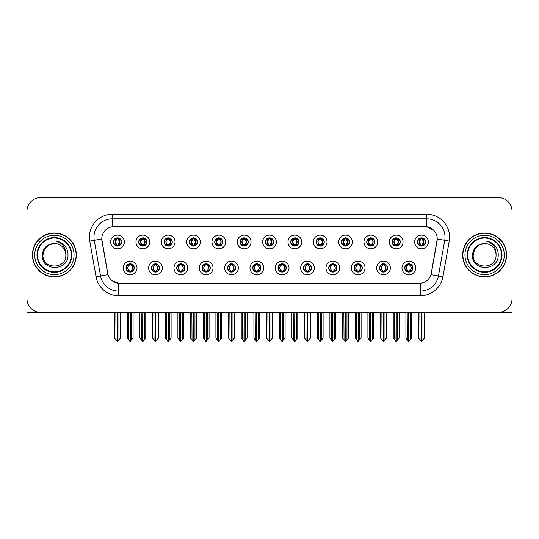 <?xml version="1.0" encoding="UTF-8"?>
<svg xmlns="http://www.w3.org/2000/svg" width="539" height="539" viewBox="0 0 539 539"><rect width="100%" height="100%" fill="white"/><g stroke="black" fill="none" stroke-linecap="round" stroke-linejoin="round"><path stroke-width="0.81" d="M252.717 267.944A4.117 4.117 0 0 0 256.833 272.06A4.117 4.117 0 0 0 260.95 267.944A4.117 4.117 0 0 0 256.833 263.827A4.117 4.117 0 0 0 252.717 267.944L252.757 267.944C253.532 270.16 254.603 271.272 255.964 271.272L256.449 271.272C253.728 269.055 253.728 266.839 256.449 264.622L255.964 264.622C254.63 264.595 253.559 265.7 252.757 267.944M249.975 267.944A6.859 6.859 0 0 0 256.833 274.802A6.859 6.859 0 0 0 263.692 267.944A6.859 6.859 0 0 0 256.833 261.085A6.859 6.859 0 0 0 249.975 267.944M278.05 267.944A4.117 4.117 0 0 0 282.166 272.06A4.117 4.117 0 0 0 286.283 267.944A4.117 4.117 0 0 0 282.166 263.827A4.117 4.117 0 0 0 278.05 267.944L278.09 267.944C278.872 270.16 279.936 271.272 281.297 271.272L281.782 271.272C279.061 269.055 279.061 266.839 281.782 264.622L281.297 264.622C279.963 264.595 278.892 265.7 278.09 267.944M275.308 267.944A6.859 6.859 0 0 0 282.166 274.802A6.859 6.859 0 0 0 289.025 267.944A6.859 6.859 0 0 0 282.166 261.085A6.859 6.859 0 0 0 275.308 267.944M303.383 267.944A4.117 4.117 0 0 0 307.499 272.06A4.117 4.117 0 0 0 311.616 267.944A4.117 4.117 0 0 0 307.499 263.827A4.117 4.117 0 0 0 303.383 267.944L303.423 267.944C304.205 270.16 305.276 271.272 306.63 271.272L307.122 271.272C304.394 269.055 304.394 266.839 307.122 264.622L306.63 264.622C305.296 264.595 304.225 265.7 303.423 267.944M300.641 267.944A6.859 6.859 0 0 0 307.499 274.802A6.859 6.859 0 0 0 314.358 267.944A6.859 6.859 0 0 0 307.499 261.085A6.859 6.859 0 0 0 300.641 267.944M164.045 241.971A4.117 4.117 0 0 0 168.161 246.087A4.117 4.117 0 0 0 172.278 241.971A4.117 4.117 0 0 0 168.161 237.854A4.117 4.117 0 0 0 164.045 241.971L164.085 241.971C164.941 244.268 166.005 245.38 167.292 245.292L167.009 245.925M161.302 241.971A6.859 6.859 0 0 0 168.161 248.829A6.859 6.859 0 0 0 175.02 241.971A6.859 6.859 0 0 0 168.161 235.112A6.859 6.859 0 0 0 161.302 241.971M240.05 241.971A4.117 4.117 0 0 0 244.167 246.087A4.117 4.117 0 0 0 248.284 241.971A4.117 4.117 0 0 0 244.167 237.854A4.117 4.117 0 0 0 240.05 241.971L240.091 241.971C240.94 244.268 242.011 245.38 243.298 245.292L243.015 245.925M237.308 241.971A6.859 6.859 0 0 0 244.167 248.829A6.859 6.859 0 0 0 251.026 241.971A6.859 6.859 0 0 0 244.167 235.112A6.859 6.859 0 0 0 237.308 241.971M126.045 267.944A4.117 4.117 0 0 0 130.162 272.06A4.117 4.117 0 0 0 134.278 267.944A4.117 4.117 0 0 0 130.162 263.827A4.117 4.117 0 0 0 126.045 267.944L126.086 267.944C126.867 270.16 127.932 271.272 129.293 271.272L129.778 271.272C127.056 269.055 127.056 266.839 129.778 264.622L129.293 264.622C127.959 264.595 126.887 265.7 126.086 267.944M123.303 267.944A6.859 6.859 0 0 0 130.162 274.802A6.859 6.859 0 0 0 137.021 267.944A6.859 6.859 0 0 0 130.162 261.085A6.859 6.859 0 0 0 123.303 267.944M214.717 241.971A4.117 4.117 0 0 0 218.834 246.087A4.117 4.117 0 0 0 222.944 241.971A4.117 4.117 0 0 0 218.834 237.854A4.117 4.117 0 0 0 214.717 241.971L214.751 241.971C215.607 244.268 216.678 245.38 217.958 245.292L217.682 245.925M211.975 241.971A6.859 6.859 0 0 0 218.834 248.829A6.859 6.859 0 0 0 225.693 241.971A6.859 6.859 0 0 0 218.834 235.112A6.859 6.859 0 0 0 211.975 241.971M138.712 241.971A4.117 4.117 0 0 0 142.828 246.087A4.117 4.117 0 0 0 146.945 241.971A4.117 4.117 0 0 0 142.828 237.854A4.117 4.117 0 0 0 138.712 241.971L138.752 241.971C139.601 244.268 140.672 245.38 141.959 245.292L141.676 245.925M135.969 241.971A6.859 6.859 0 0 0 142.828 248.829A6.859 6.859 0 0 0 149.687 241.971A6.859 6.859 0 0 0 142.828 235.112A6.859 6.859 0 0 0 135.969 241.971M379.389 267.944A4.117 4.117 0 0 0 383.505 272.06A4.117 4.117 0 0 0 387.622 267.944A4.117 4.117 0 0 0 383.505 263.827A4.117 4.117 0 0 0 379.389 267.944L379.429 267.944C380.204 270.16 381.275 271.272 382.636 271.272L383.121 271.272C380.399 269.055 380.399 266.839 383.121 264.622L382.636 264.622C381.302 264.595 380.231 265.7 379.429 267.944M376.646 267.944A6.859 6.859 0 0 0 383.505 274.802A6.859 6.859 0 0 0 390.364 267.944A6.859 6.859 0 0 0 383.505 261.085A6.859 6.859 0 0 0 376.646 267.944M341.389 241.971A4.117 4.117 0 0 0 345.506 246.087A4.117 4.117 0 0 0 349.616 241.971A4.117 4.117 0 0 0 345.506 237.854A4.117 4.117 0 0 0 341.389 241.971L341.423 241.971C342.278 244.268 343.343 245.38 344.63 245.292L344.354 245.925M338.64 241.971A6.859 6.859 0 0 0 345.506 248.829A6.859 6.859 0 0 0 352.365 241.971A6.859 6.859 0 0 0 345.506 235.112A6.859 6.859 0 0 0 338.64 241.971M176.718 267.944A4.117 4.117 0 0 0 180.828 272.06A4.117 4.117 0 0 0 184.944 267.944A4.117 4.117 0 0 0 180.828 263.827A4.117 4.117 0 0 0 176.718 267.944L176.752 267.944C177.533 270.16 178.604 271.272 179.959 271.272L180.45 271.272C177.722 269.055 177.722 266.839 180.45 264.622L179.959 264.622C178.625 264.595 177.56 265.7 176.752 267.944M173.969 267.944A6.859 6.859 0 0 0 180.828 274.802A6.859 6.859 0 0 0 187.687 267.944A6.859 6.859 0 0 0 180.828 261.085A6.859 6.859 0 0 0 173.969 267.944M392.055 241.971A4.117 4.117 0 0 0 396.172 246.087A4.117 4.117 0 0 0 400.288 241.971A4.117 4.117 0 0 0 396.172 237.854A4.117 4.117 0 0 0 392.055 241.971L392.096 241.971C392.944 244.268 394.016 245.38 395.303 245.292L395.02 245.925M389.313 241.971A6.859 6.859 0 0 0 396.172 248.829A6.859 6.859 0 0 0 403.031 241.971A6.859 6.859 0 0 0 396.172 235.112A6.859 6.859 0 0 0 389.313 241.971M189.384 241.971A4.117 4.117 0 0 0 193.494 246.087A4.117 4.117 0 0 0 197.611 241.971A4.117 4.117 0 0 0 193.494 237.854A4.117 4.117 0 0 0 189.384 241.971L189.418 241.971C190.274 244.268 191.338 245.38 192.625 245.292L192.349 245.925M186.635 241.971A6.859 6.859 0 0 0 193.494 248.829A6.859 6.859 0 0 0 200.36 241.971A6.859 6.859 0 0 0 193.494 235.112A6.859 6.859 0 0 0 186.635 241.971M316.056 241.971A4.117 4.117 0 0 0 320.166 246.087A4.117 4.117 0 0 0 324.283 241.971A4.117 4.117 0 0 0 320.166 237.854A4.117 4.117 0 0 0 316.056 241.971L316.09 241.971C316.945 244.268 318.01 245.38 319.297 245.292L319.021 245.925M313.307 241.971A6.859 6.859 0 0 0 320.166 248.829A6.859 6.859 0 0 0 327.025 241.971A6.859 6.859 0 0 0 320.166 235.112A6.859 6.859 0 0 0 313.307 241.971M151.378 267.944A4.117 4.117 0 0 0 155.495 272.06A4.117 4.117 0 0 0 159.611 267.944A4.117 4.117 0 0 0 155.495 263.827A4.117 4.117 0 0 0 151.378 267.944L151.419 267.944C152.2 270.16 153.265 271.272 154.626 271.272L155.111 271.272C152.389 269.055 152.389 266.839 155.111 264.622L154.626 264.622C153.292 264.595 152.22 265.7 151.419 267.944M148.636 267.944A6.859 6.859 0 0 0 155.495 274.802A6.859 6.859 0 0 0 162.354 267.944A6.859 6.859 0 0 0 155.495 261.085A6.859 6.859 0 0 0 148.636 267.944M265.383 241.971A4.117 4.117 0 0 0 269.5 246.087A4.117 4.117 0 0 0 273.617 241.971A4.117 4.117 0 0 0 269.5 237.854A4.117 4.117 0 0 0 265.383 241.971L265.424 241.971C266.273 244.268 267.344 245.38 268.631 245.292L268.348 245.925M262.641 241.971A6.859 6.859 0 0 0 269.5 248.829A6.859 6.859 0 0 0 276.359 241.971A6.859 6.859 0 0 0 269.5 235.112A6.859 6.859 0 0 0 262.641 241.971M227.384 267.944A4.117 4.117 0 0 0 231.5 272.06A4.117 4.117 0 0 0 235.617 267.944A4.117 4.117 0 0 0 231.5 263.827A4.117 4.117 0 0 0 227.384 267.944L227.418 267.944C228.199 270.16 229.27 271.272 230.631 271.272L231.116 271.272C228.395 269.055 228.395 266.839 231.116 264.622L230.631 264.622C229.297 264.595 228.226 265.7 227.418 267.944M224.642 267.944A6.859 6.859 0 0 0 231.5 274.802A6.859 6.859 0 0 0 238.359 267.944A6.859 6.859 0 0 0 231.5 261.085A6.859 6.859 0 0 0 224.642 267.944M290.716 241.971A4.117 4.117 0 0 0 294.833 246.087A4.117 4.117 0 0 0 298.95 241.971A4.117 4.117 0 0 0 294.833 237.854A4.117 4.117 0 0 0 290.716 241.971L290.757 241.971C291.606 244.268 292.677 245.38 293.964 245.292L293.681 245.925M287.974 241.971A6.859 6.859 0 0 0 294.833 248.829A6.859 6.859 0 0 0 301.692 241.971A6.859 6.859 0 0 0 294.833 235.112A6.859 6.859 0 0 0 287.974 241.971M366.722 241.971A4.117 4.117 0 0 0 370.839 246.087A4.117 4.117 0 0 0 374.955 241.971A4.117 4.117 0 0 0 370.839 237.854A4.117 4.117 0 0 0 366.722 241.971L366.763 241.971C367.611 244.268 368.683 245.38 369.963 245.292L369.687 245.925M363.98 241.971A6.859 6.859 0 0 0 370.839 248.829A6.859 6.859 0 0 0 377.698 241.971A6.859 6.859 0 0 0 370.839 235.112A6.859 6.859 0 0 0 363.98 241.971M202.051 267.944A4.117 4.117 0 0 0 206.167 272.06A4.117 4.117 0 0 0 210.277 267.944A4.117 4.117 0 0 0 206.167 263.827A4.117 4.117 0 0 0 202.051 267.944L202.085 267.944C202.866 270.16 203.937 271.272 205.292 271.272L205.783 271.272C203.062 269.055 203.062 266.839 205.783 264.622L205.292 264.622C203.958 264.595 202.893 265.7 202.085 267.944M199.302 267.944A6.859 6.859 0 0 0 206.167 274.802A6.859 6.859 0 0 0 213.026 267.944A6.859 6.859 0 0 0 206.167 261.085A6.859 6.859 0 0 0 199.302 267.944M417.388 241.971A4.117 4.117 0 0 0 421.505 246.087A4.117 4.117 0 0 0 425.621 241.971A4.117 4.117 0 0 0 421.505 237.854A4.117 4.117 0 0 0 417.388 241.971L417.429 241.971C418.277 244.268 419.349 245.38 420.636 245.292L420.353 245.925M414.646 241.971A6.859 6.859 0 0 0 421.505 248.829A6.859 6.859 0 0 0 428.364 241.971A6.859 6.859 0 0 0 421.505 235.112A6.859 6.859 0 0 0 414.646 241.971M328.723 267.944A4.117 4.117 0 0 0 332.832 272.06A4.117 4.117 0 0 0 336.949 267.944A4.117 4.117 0 0 0 332.832 263.827A4.117 4.117 0 0 0 328.723 267.944L328.756 267.944C329.538 270.16 330.609 271.272 331.963 271.272L332.455 271.272C329.733 269.055 329.733 266.839 332.455 264.622L331.963 264.622C330.629 264.595 329.565 265.7 328.756 267.944M325.974 267.944A6.859 6.859 0 0 0 332.832 274.802A6.859 6.859 0 0 0 339.698 267.944A6.859 6.859 0 0 0 332.832 261.085A6.859 6.859 0 0 0 325.974 267.944M354.056 267.944A4.117 4.117 0 0 0 358.172 272.06A4.117 4.117 0 0 0 362.282 267.944A4.117 4.117 0 0 0 358.172 263.827A4.117 4.117 0 0 0 354.056 267.944L354.089 267.944C354.871 270.16 355.942 271.272 357.303 271.272L357.788 271.272C355.066 269.055 355.066 266.839 357.788 264.622L357.303 264.622C355.969 264.595 354.898 265.7 354.089 267.944M351.313 267.944A6.859 6.859 0 0 0 358.172 274.802A6.859 6.859 0 0 0 365.031 267.944A6.859 6.859 0 0 0 358.172 261.085A6.859 6.859 0 0 0 351.313 267.944M113.379 241.971A4.117 4.117 0 0 0 117.495 246.087A4.117 4.117 0 0 0 121.612 241.971A4.117 4.117 0 0 0 117.495 237.854A4.117 4.117 0 0 0 113.379 241.971L113.419 241.971C114.268 244.268 115.339 245.38 116.626 245.292L116.343 245.925M110.636 241.971A6.859 6.859 0 0 0 117.495 248.829A6.859 6.859 0 0 0 124.354 241.971A6.859 6.859 0 0 0 117.495 235.112A6.859 6.859 0 0 0 110.636 241.971M404.722 267.944A4.117 4.117 0 0 0 408.838 272.06A4.117 4.117 0 0 0 412.955 267.944A4.117 4.117 0 0 0 408.838 263.827A4.117 4.117 0 0 0 404.722 267.944L404.762 267.944C405.544 270.16 406.608 271.272 407.969 271.272L408.454 271.272C405.732 269.055 405.732 266.839 408.454 264.622L407.969 264.622C406.635 264.595 405.564 265.7 404.762 267.944M401.979 267.944A6.859 6.859 0 0 0 408.838 274.802A6.859 6.859 0 0 0 415.697 267.944A6.859 6.859 0 0 0 408.838 261.085A6.859 6.859 0 0 0 401.979 267.944M101.763 238.952A12.35 12.35 0 0 0 101.952 241.095L107.598 273.105A12.35 12.35 0 0 0 119.752 283.312L419.248 283.312A12.35 12.35 0 0 0 431.402 273.105L437.048 241.095A12.35 12.35 0 0 0 424.887 226.602L114.113 226.602A12.35 12.35 0 0 0 101.763 238.952L101.898 237.126M499.249 312.317L512.05 312.351L512.05 211.288A13.718 13.718 0 0 0 498.332 197.57L40.668 197.57A13.718 13.718 0 0 0 26.95 211.288L26.95 312.351L69.019 312.351M469.981 312.351L499.249 312.351M32.434 254.96A21.951 21.951 0 0 0 54.385 276.911A21.951 21.951 0 0 0 76.336 254.96A21.951 21.951 0 0 0 54.385 233.01A21.951 21.951 0 0 0 32.434 254.96M462.664 254.96A21.951 21.951 0 0 0 484.615 276.911A21.951 21.951 0 0 0 506.566 254.96A21.951 21.951 0 0 0 484.615 233.01A21.951 21.951 0 0 0 462.664 254.96M112.28 214.259L426.72 214.259A22.867 22.867 0 0 1 449.236 241.095L442.943 276.763A22.867 22.867 0 0 1 420.427 295.655L118.573 295.655A22.867 22.867 0 0 1 96.057 276.763L89.764 241.095A22.867 22.867 0 0 1 112.28 214.259L112.28 218.834L426.72 218.834A18.292 18.292 0 0 1 444.736 240.3L438.443 275.968A18.292 18.292 0 0 1 420.427 291.087L118.573 291.087A18.292 18.292 0 0 1 100.557 275.968L94.264 240.3A18.292 18.292 0 0 1 112.28 218.834L112.28 226.744L424.887 226.602L426.72 226.744L433.619 230.22M419.248 283.312L119.752 283.312M118.573 295.655L118.573 283.251L111.977 280.556M444.736 240.3L437.237 238.979L431.025 274.661L438.443 275.968L444.736 240.3L449.236 241.095M96.057 276.763L107.975 274.661L101.763 238.979L94.264 240.3A18.292 18.292 0 0 1 93.988 237.126M431.402 273.105L431.328 273.495M107.672 273.495L107.598 273.105M498.332 197.57L40.668 197.57M26.95 211.288L26.95 298.633A13.718 13.718 0 0 0 40.668 312.351L498.332 312.351A13.718 13.718 0 0 0 512.05 298.633L512.05 211.288M409.546 272L409.222 271.272L409.707 271.272C411.041 271.299 412.113 270.187 412.914 267.937C412.133 265.727 411.062 264.622 409.707 264.622L409.99 263.995M409.546 263.888L409.222 264.622L409.707 264.622M408.589 271.272L408.245 272.02L408.596 271.272C405.699 269.055 405.699 266.839 408.596 264.622L408.245 263.874L408.596 264.622C405.8 266.839 405.8 269.055 408.589 271.272M408.454 264.622L408.131 263.888M409.222 264.622L409.431 263.874L409.081 264.622C411.978 266.839 411.978 269.055 409.081 271.272L409.424 272.02L409.088 271.272C411.877 269.055 411.877 266.839 409.088 264.622L409.222 264.622C411.944 266.839 411.944 269.055 409.222 271.272L409.222 271.272M407.208 312.351L407.376 339.914L408.65 341.43L411.762 338.169L411.762 312.58L410.3 312.58L410.3 339.914M408.933 312.351L408.933 341.43M408.744 341.43L408.744 312.351M405.914 312.351L405.914 338.169L407.376 339.914M407.376 312.58L405.914 312.58M419.874 312.351L420.043 339.914L421.316 341.43L421.417 312.351M421.599 312.351L421.599 341.43L424.429 338.169L424.429 312.58L423.135 312.351M418.581 312.351L418.581 338.169L420.043 339.914M420.043 312.58L418.581 312.58M422.967 339.914L422.967 312.58M420.797 246.027L421.121 245.292L420.636 245.292M420.797 237.915L421.121 238.649L420.636 238.649C419.308 238.622 418.237 239.734 417.429 241.971M425.621 241.971L425.581 241.971C424.793 239.761 423.721 238.649 422.374 238.649L421.889 238.649L423.964 241.971L421.889 245.292L422.657 245.925M425.581 241.971C424.759 244.228 423.688 245.339 422.374 245.292M421.121 245.292L419.126 241.971L421.255 238.649C418.702 238.737 418.621 244.868 421.262 245.292L419.046 241.971L421.121 238.649M421.754 238.649L422.098 237.894L421.747 238.649C424.308 238.737 424.388 244.868 421.747 245.292L422.091 246.047L421.754 245.292L423.883 241.971L421.754 238.649M384.213 272L383.889 271.272L384.374 271.272C385.708 271.299 386.78 270.187 387.581 267.937C386.8 265.727 385.729 264.622 384.374 264.622L384.651 263.995M384.213 263.888L383.889 264.622L384.374 264.622M383.256 271.272L382.912 272.02L383.263 271.272C380.366 269.055 380.366 266.839 383.263 264.622L382.912 263.874L383.263 264.622C380.46 266.839 380.46 269.055 383.256 271.272M383.121 264.622L382.798 263.888M383.889 264.622L384.091 263.874L383.748 264.622C386.645 266.839 386.645 269.055 383.748 271.272L384.091 272.02L383.755 271.272C386.544 269.055 386.544 266.839 383.755 264.622L383.889 264.622C386.611 266.839 386.611 269.055 383.889 271.272L383.889 271.272M381.875 312.351L382.043 339.914L383.317 341.43L386.429 338.169L386.429 312.58L384.967 312.58L384.967 339.914M383.593 312.351L383.593 341.43M383.411 341.43L383.411 312.351M380.574 312.351L380.574 338.169L382.043 339.914M382.043 312.58L380.574 312.58M358.88 272L358.55 271.272L359.041 271.272C360.375 271.299 361.447 270.187 362.248 267.937C361.46 265.727 360.396 264.622 359.041 264.622L359.318 263.995M358.88 263.888L358.55 264.622L359.041 264.622M357.923 271.272L357.579 272.02L357.923 271.272C355.033 269.055 355.033 266.839 357.923 264.622L357.579 263.874L357.923 264.622C355.127 266.839 355.127 269.055 357.923 271.272M357.788 264.622L357.465 263.888M358.55 264.622L358.758 263.874L358.55 264.622C361.278 266.839 361.278 269.055 358.55 271.272L358.758 272.02L358.415 271.272C361.211 269.055 361.211 266.839 358.415 264.622C361.305 266.839 361.305 269.055 358.415 271.272L358.55 271.272M356.535 312.351L356.703 339.914L357.984 341.43L361.096 338.169L361.096 312.58L359.634 312.58L359.634 339.914M358.26 312.351L358.26 341.43M358.078 341.43L358.078 312.351M355.241 312.351L355.241 338.169L356.703 339.914M356.703 312.58L355.241 312.58M333.547 272L333.217 271.272L333.708 271.272C335.042 271.299 336.107 270.187 336.915 267.937C336.127 265.727 335.063 264.622 333.708 264.622L333.985 263.995M333.547 263.888L333.217 264.622L333.708 264.622M332.59 271.272L332.246 272.02L332.59 271.272C329.7 269.055 329.7 266.839 332.59 264.622L332.246 263.874L332.59 264.622C329.794 266.839 329.794 269.055 332.59 271.272M332.455 264.622L332.125 263.888M333.217 264.622L333.425 263.874L333.217 264.622C335.938 266.839 335.938 269.055 333.217 271.272L333.425 272.02L333.082 271.272C335.878 269.055 335.878 266.839 333.082 264.622C335.972 266.839 335.972 269.055 333.082 271.272L333.217 271.272M331.202 312.351L331.37 339.914L332.651 341.43L335.763 338.169L335.763 312.58L334.301 312.58L334.301 339.914M332.927 312.351L332.927 341.43M332.745 341.43L332.745 312.351M329.908 312.351L329.908 338.169L331.37 339.914M331.37 312.58L329.908 312.58M394.541 312.351L394.71 339.914L395.983 341.43L396.077 312.351M396.259 312.351L396.259 341.43L399.096 338.169L399.096 312.58L397.802 312.351M393.248 312.351L393.248 338.169L394.71 339.914M394.71 312.58L393.248 312.58M397.634 339.914L397.634 312.58M395.464 246.027L395.788 245.292L395.303 245.292M395.464 237.915L395.788 238.649L395.303 238.649C393.975 238.622 392.904 239.734 392.096 241.971M400.288 241.971L400.248 241.971C399.453 239.761 398.388 238.649 397.041 238.649L396.556 238.649L398.631 241.971L396.556 245.292L397.324 245.925M400.248 241.971C399.426 244.228 398.355 245.339 397.041 245.292M395.788 245.292L393.793 241.971L395.922 238.649C393.369 238.737 393.288 244.868 395.929 245.292L393.713 241.971L395.788 238.649M396.421 238.649L396.765 237.894L396.414 238.649C398.975 238.737 399.055 244.868 396.414 245.292L396.758 246.047L396.421 245.292L398.55 241.971L396.421 238.649M369.202 312.351L369.377 339.914L370.65 341.43L370.744 312.351M370.926 312.351L370.926 341.43L373.763 338.169L373.763 312.58L372.469 312.351M367.908 312.351L367.908 338.169L369.377 339.914M369.377 312.58L367.908 312.58M372.301 339.914L372.301 312.58M370.125 246.027L370.455 245.292L369.963 245.292M370.125 237.915L370.455 238.649L369.963 238.649C368.642 238.622 367.571 239.734 366.763 241.971M374.955 241.971L374.915 241.971C374.12 239.761 373.055 238.649 371.708 238.649L371.223 238.649L373.298 241.971L371.223 245.292L371.991 245.925M374.915 241.971C374.093 244.228 373.022 245.339 371.708 245.292M370.455 245.292L368.46 241.971L370.589 238.649C368.036 238.737 367.955 244.868 370.589 245.292L368.38 241.971L370.455 238.649M371.088 238.649L371.425 237.894L371.081 238.649C373.635 238.737 373.716 244.868 371.081 245.292L371.425 246.047L371.088 245.292L373.217 241.971L371.088 238.649M343.869 312.351L344.037 339.914L345.317 341.43L345.411 312.351M345.593 312.351L345.593 341.43L348.43 338.169L348.43 312.58L347.136 312.351M342.575 312.351L342.575 338.169L344.037 339.914M344.037 312.58L342.575 312.58M346.968 339.914L346.968 312.58M344.792 246.027L345.122 245.292L344.63 245.292M344.792 237.915L345.122 238.649L344.63 238.649C343.309 238.622 342.238 239.734 341.423 241.971M349.616 241.971L349.582 241.971C348.787 239.761 347.716 238.649 346.375 238.649L345.89 238.649L347.965 241.971L345.89 245.292L346.651 245.925M349.582 241.971C348.753 244.228 347.689 245.339 346.375 245.292M345.122 245.292L343.127 241.971L345.256 238.649C342.703 238.737 342.622 244.868 345.256 245.292L343.047 241.971L345.122 238.649M345.748 238.649L345.748 238.649C348.302 238.737 348.383 244.868 345.748 245.292L346.092 246.047L345.748 245.292L347.877 241.971L345.748 238.649L346.092 237.894L345.748 238.649M318.536 312.351L318.704 339.914L319.984 341.43L320.078 312.351M320.26 312.351L320.26 341.43L323.097 338.169L323.097 312.58L321.803 312.351M317.242 312.351L317.242 338.169L318.704 339.914M318.704 312.58L317.242 312.58M321.635 339.914L321.635 312.58M319.459 246.027L319.782 245.292L319.297 245.292M319.459 237.915L319.782 238.649L319.297 238.649C317.97 238.622 316.905 239.734 316.09 241.971M324.283 241.971L324.249 241.971C323.454 239.761 322.383 238.649 321.042 238.649L320.55 238.649L322.625 241.971L320.55 245.292L321.318 245.925M324.249 241.971C323.42 244.228 322.356 245.339 321.042 245.292M319.782 245.292L317.788 241.971L319.917 238.649C317.37 238.737 317.289 244.868 319.923 245.292L317.707 241.971L319.782 238.649M320.415 238.649L320.415 238.649C322.969 238.737 323.05 244.868 320.415 245.292L320.759 246.047L320.415 245.292L322.544 241.971L320.415 238.649L320.759 237.894L320.415 238.649M71.31 254.96A16.918 16.918 0 0 1 54.385 271.878A16.918 16.918 0 0 1 37.467 254.96A16.918 16.918 0 0 1 54.385 238.036A16.918 16.918 0 0 1 71.31 254.96M42.231 254.96C41.159 271.737 68.554 271.434 67.995 254.96C68.062 251.902 67.227 249.106 65.489 246.579C63.103 243.52 59.991 241.715 56.157 241.162C62.915 243.325 66.135 247.927 65.819 254.96C66.519 269.709 42.258 269.709 42.958 254.96L44.488 249.24L48.672 245.056L54.385 243.527C47.203 243.999 43.147 247.805 42.231 254.96M32.663 254.96A21.722 21.722 0 0 1 54.385 233.239A21.722 21.722 0 0 1 76.107 254.96A21.722 21.722 0 0 1 54.385 276.682A21.722 21.722 0 0 1 32.663 254.96M65.819 254.96C66.519 269.709 42.258 269.709 42.958 254.96L44.488 249.24L48.672 245.056L54.385 243.527L48.672 245.056L44.488 249.24L42.958 254.96L44.488 249.24L48.672 245.056L54.385 243.527A11.434 11.434 0 0 1 65.819 254.96C66.519 269.709 42.258 269.709 42.958 254.96L44.488 249.24L48.672 245.056M501.533 254.96A16.918 16.918 0 0 1 484.615 271.878A16.918 16.918 0 0 1 467.69 254.96A16.918 16.918 0 0 1 484.615 238.036A16.918 16.918 0 0 1 501.533 254.96M472.454 254.96C471.382 271.737 498.777 271.434 498.218 254.96C498.292 251.902 497.457 249.106 495.712 246.579C493.326 243.52 490.214 241.715 486.387 241.162C493.138 243.325 496.358 247.927 496.042 254.96C496.742 269.709 472.481 269.709 473.181 254.96L474.711 249.24L478.895 245.056L484.615 243.527C477.426 243.999 473.37 247.805 472.454 254.96M462.893 254.96A21.722 21.722 0 0 1 484.615 233.239A21.722 21.722 0 0 1 506.337 254.96A21.722 21.722 0 0 1 484.615 276.682A21.722 21.722 0 0 1 462.893 254.96M496.042 254.96C496.742 269.709 472.481 269.709 473.181 254.96L474.711 249.24L478.895 245.056L484.615 243.527L478.895 245.056L474.711 249.24L473.181 254.96L474.711 249.24L478.895 245.056L484.615 243.527A11.434 11.434 0 0 1 496.042 254.96C496.742 269.709 472.481 269.709 473.181 254.96M308.207 272L307.884 271.272L308.369 271.272C309.703 271.299 310.774 270.187 311.582 267.937C310.794 265.727 309.723 264.622 308.369 264.622L308.652 263.995M308.207 263.888L307.884 264.622L308.369 264.622M307.257 271.272L306.913 272.02L307.257 271.272C304.367 269.055 304.367 266.839 307.257 264.622L306.913 263.874L307.257 264.622C304.461 266.839 304.461 269.055 307.257 271.272M307.122 264.622L306.792 263.888M307.884 264.622C310.605 266.839 310.605 269.055 307.884 271.272L307.749 271.272C310.545 269.055 310.545 266.839 307.749 264.622L308.092 263.874M307.884 271.272L308.092 272.02M305.869 312.351L306.037 339.914L307.311 341.43L310.43 338.169L310.43 312.58L308.962 312.58L308.962 339.914M307.594 312.351L307.594 341.43M307.412 341.43L307.412 312.351M304.575 312.351L304.575 338.169L306.037 339.914M306.037 312.58L304.575 312.58M282.874 272L282.551 271.272L283.036 271.272C284.37 271.299 285.441 270.187 286.243 267.937C285.461 265.727 284.39 264.622 283.036 264.622L283.319 263.995M282.874 263.888L282.551 264.622L283.036 264.622M281.917 271.272L281.58 272.02L281.924 271.272C279.027 269.055 279.027 266.839 281.924 264.622L281.58 263.874L281.924 264.622C279.128 266.839 279.128 269.055 281.917 271.272M281.782 264.622L281.459 263.888M282.551 264.622C285.272 266.839 285.272 269.055 282.551 271.272L282.416 271.272C285.205 269.055 285.205 266.839 282.416 264.622L282.759 263.874M282.551 271.272L282.759 272.02M280.536 312.351L280.704 339.914L281.978 341.43L285.091 338.169L285.091 312.58L283.629 312.58L283.629 339.914M282.261 312.351L282.261 341.43M282.079 341.43L282.079 312.351M279.242 312.351L279.242 338.169L280.704 339.914M280.704 312.58L279.242 312.58M257.541 272L257.218 271.272L257.703 271.272C259.037 271.299 260.108 270.187 260.91 267.937C260.128 265.727 259.057 264.622 257.703 264.622L257.986 263.995M257.541 263.888L257.218 264.622L257.703 264.622M256.126 263.888L256.584 264.622C253.795 266.839 253.795 269.055 256.584 271.272L256.241 272.02M256.449 264.622L256.241 263.874M257.218 264.622L257.42 263.874L257.218 264.622C259.939 266.839 259.939 269.055 257.218 271.272L257.42 272.02L257.076 271.272C259.872 269.055 259.872 266.839 257.083 264.622C259.973 266.839 259.973 269.055 257.076 271.272L257.218 271.272M255.203 312.351L255.371 339.914L256.645 341.43L259.758 338.169L259.758 312.58L258.296 312.58L258.296 339.914M256.921 312.351L256.921 341.43M256.739 341.43L256.739 312.351M253.909 312.351L253.909 338.169L255.371 339.914M255.371 312.58L253.909 312.58M293.203 312.351L293.371 339.914L294.644 341.43L294.745 312.351M294.927 312.351L294.927 341.43L297.764 338.169L297.764 312.58L296.463 312.351M291.909 312.351L291.909 338.169L293.371 339.914M293.371 312.58L291.909 312.58M296.295 339.914L296.295 312.58M294.126 246.027L294.449 245.292L293.964 245.292M294.126 237.915L294.449 238.649L293.964 238.649C292.637 238.622 291.572 239.734 290.757 241.971M298.95 241.971L298.909 241.971C298.121 239.761 297.05 238.649 295.702 238.649L295.217 238.649L297.292 241.971L295.217 245.292L295.985 245.925M298.909 241.971C298.087 244.228 297.016 245.339 295.702 245.292M294.449 245.292L292.455 241.971L294.584 238.649C292.037 238.737 291.949 244.868 294.59 245.292L292.374 241.971L294.449 238.649M295.426 237.894L295.082 238.649C297.636 238.737 297.717 244.868 295.082 245.292L295.419 246.047M267.87 312.351L268.038 339.914L269.311 341.43L269.406 312.351M269.594 312.351L269.594 341.43L272.424 338.169L272.424 312.58L271.13 312.351M266.576 312.351L266.576 338.169L268.038 339.914M268.038 312.58L266.576 312.58M270.962 339.914L270.962 312.58M268.793 246.027L269.116 245.292L268.631 245.292M268.793 237.915L269.116 238.649L268.631 238.649C267.304 238.622 266.232 239.734 265.424 241.971M273.617 241.971L273.576 241.971C272.788 239.761 271.717 238.649 270.369 238.649L269.884 238.649L271.959 241.971L269.884 245.292L270.652 245.925M273.576 241.971C272.754 244.228 271.683 245.339 270.369 245.292M269.116 245.292L267.122 241.971L269.251 238.649C266.697 238.737 266.616 244.868 269.257 245.292L267.041 241.971L269.116 238.649M270.093 237.894L269.749 238.649C272.303 238.737 272.384 244.868 269.743 245.292L270.086 246.047M242.537 312.351L242.705 339.914L243.978 341.43L244.073 312.351M244.255 312.351L244.255 341.43L247.091 338.169L247.091 312.58L245.797 312.351M241.236 312.351L241.236 338.169L242.705 339.914M242.705 312.58L241.236 312.58M245.629 339.914L245.629 312.58M243.46 246.027L243.783 245.292L243.298 245.292M243.46 237.915L243.783 238.649L243.298 238.649C241.971 238.622 240.899 239.734 240.091 241.971M248.284 241.971L248.243 241.971C247.448 239.761 246.384 238.649 245.036 238.649L244.551 238.649L246.626 241.971L244.551 245.292L245.319 245.925M248.243 241.971C247.421 244.228 246.35 245.339 245.036 245.292M243.783 245.292L241.789 241.971L243.918 238.649C241.364 238.737 241.283 244.868 243.918 245.292L241.708 241.971L243.783 238.649M244.76 237.894L244.416 238.649C246.963 238.737 247.051 244.868 244.41 245.292L244.753 246.047M232.208 272L231.878 271.272L232.37 271.272C233.704 271.299 234.775 270.187 235.577 267.937C234.795 265.727 233.724 264.622 232.37 264.622L232.646 263.995M232.208 263.888L231.878 264.622L232.37 264.622M230.793 263.888L231.251 264.622C228.455 266.839 228.455 269.055 231.251 271.272L230.908 272.02M231.116 264.622L230.908 263.874M231.878 264.622L232.087 263.874L231.878 264.622C234.606 266.839 234.606 269.055 231.878 271.272L232.087 272.02L231.743 271.272C234.539 269.055 234.539 266.839 231.743 264.622C234.633 266.839 234.633 269.055 231.743 271.272L231.878 271.272M229.863 312.351L230.038 339.914L231.312 341.43L234.425 338.169L234.425 312.58L232.963 312.58L232.963 339.914M231.588 312.351L231.588 341.43M231.406 341.43L231.406 312.351M228.57 312.351L228.57 338.169L230.038 339.914M230.038 312.58L228.57 312.58M206.875 272L206.545 271.272L207.037 271.272C208.371 271.299 209.435 270.187 210.244 267.937C209.455 265.727 208.391 264.622 207.037 264.622L207.313 263.995M206.875 263.888L206.545 264.622L207.037 264.622M205.918 271.272L205.575 272.02L205.918 271.272C203.028 269.055 203.028 266.839 205.918 264.622L205.575 263.874L205.918 264.622C203.122 266.839 203.122 269.055 205.918 271.272M205.783 264.622L205.453 263.888M206.545 264.622L206.754 263.874L206.545 264.622C209.267 266.839 209.267 269.055 206.545 271.272L206.754 272.02L206.41 271.272C209.206 269.055 209.206 266.839 206.41 264.622C209.3 266.839 209.3 269.055 206.41 271.272L206.545 271.272M204.53 312.351L204.699 339.914L205.979 341.43L209.092 338.169L209.092 312.58L207.63 312.58L207.63 339.914M206.255 312.351L206.255 341.43M206.073 341.43L206.073 312.351M203.237 312.351L203.237 338.169L204.699 339.914M204.699 312.58L203.237 312.58M181.535 272L181.212 271.272L181.697 271.272C183.038 271.299 184.102 270.187 184.911 267.937C184.122 265.727 183.051 264.622 181.697 264.622L181.98 263.995M181.535 263.888L181.212 264.622L181.697 264.622M180.585 271.272L180.242 272.02L180.585 271.272C177.695 269.055 177.695 266.839 180.585 264.622L180.242 263.874L180.585 264.622C177.789 266.839 177.789 269.055 180.585 271.272M180.45 264.622L180.12 263.888M181.212 264.622L181.421 263.874L181.212 264.622C183.934 266.839 183.934 269.055 181.212 271.272L181.421 272.02L181.077 271.272C183.873 269.055 183.873 266.839 181.077 264.622C183.967 266.839 183.967 269.055 181.077 271.272L181.212 271.272M179.197 312.351L179.366 339.914L180.646 341.43L183.759 338.169L183.759 312.58L182.297 312.58L182.297 339.914M180.922 312.351L180.922 341.43M180.74 341.43L180.74 312.351M177.904 312.351L177.904 338.169L179.366 339.914M179.366 312.58L177.904 312.58M156.202 272L155.879 271.272L156.364 271.272C157.698 271.299 158.769 270.187 159.571 267.937C158.789 265.727 157.718 264.622 156.364 264.622L156.647 263.995M156.202 263.888L155.879 264.622L156.364 264.622M155.245 271.272L154.909 272.02L155.252 271.272C152.355 269.055 152.355 266.839 155.252 264.622L154.909 263.874L155.245 264.622C152.456 266.839 152.456 269.055 155.245 271.272M155.111 264.622L154.787 263.888M155.879 264.622L156.088 263.874L155.879 264.622C158.601 266.839 158.601 269.055 155.879 271.272L156.088 272.02L155.737 271.272C158.54 269.055 158.54 266.839 155.744 264.622C158.634 266.839 158.634 269.055 155.737 271.272L155.879 271.272M153.864 312.351L154.033 339.914L155.306 341.43L158.426 338.169L158.426 312.58L156.957 312.58L156.957 339.914M155.589 312.351L155.589 341.43M155.407 341.43L155.407 312.351M152.571 312.351L152.571 338.169L154.033 339.914M154.033 312.58L152.571 312.58M130.869 272L130.546 271.272L131.031 271.272C132.365 271.299 133.436 270.187 134.238 267.937C133.456 265.727 132.385 264.622 131.031 264.622L131.314 263.995M130.869 263.888L130.546 264.622L131.031 264.622M129.912 271.272L129.569 272.02L129.919 271.272C127.022 269.055 127.022 266.839 129.919 264.622L129.576 263.874L129.912 264.622C127.123 266.839 127.123 269.055 129.912 271.272M129.778 264.622L129.454 263.888M130.546 264.622L130.755 263.874L130.546 264.622C133.268 266.839 133.268 269.055 130.546 271.272L130.755 272.02L130.404 271.272C133.2 269.055 133.2 266.839 130.411 264.622C133.301 266.839 133.301 269.055 130.404 271.272L130.546 271.272M128.531 312.351L128.7 339.914L129.973 341.43L133.086 338.169L133.086 312.58L131.624 312.58L131.624 339.914M130.256 312.351L130.256 341.43M130.067 341.43L130.067 312.351M127.238 312.351L127.238 338.169L128.7 339.914M128.7 312.58L127.238 312.58M217.197 312.351L217.365 339.914L218.645 341.43L218.74 312.351M218.922 312.351L218.922 341.43L221.758 338.169L221.758 312.58L220.464 312.351M215.903 312.351L215.903 338.169L217.365 339.914M217.365 312.58L215.903 312.58M220.296 339.914L220.296 312.58M218.12 246.027L218.45 245.292L217.958 245.292M218.12 237.915L218.45 238.649L217.958 238.649C216.638 238.622 215.566 239.734 214.751 241.971M222.944 241.971L222.91 241.971C222.115 239.761 221.051 238.649 219.703 238.649L219.218 238.649L221.293 241.971L219.218 245.292L219.979 245.925M222.91 241.971C222.088 244.228 221.017 245.339 219.703 245.292M218.45 245.292L216.456 241.971L218.585 238.649C216.031 238.737 215.95 244.868 218.585 245.292L216.375 241.971L218.45 238.649M219.083 238.649L219.083 238.649C221.63 238.737 221.711 244.868 219.077 245.292L219.42 246.047L219.083 245.292L221.212 241.971L219.083 238.649L219.42 237.894L219.077 238.649M191.864 312.351L192.032 339.914L193.312 341.43L193.407 312.351M193.589 312.351L193.589 341.43L196.425 338.169L196.425 312.58L195.131 312.351M190.57 312.351L190.57 338.169L192.032 339.914M192.032 312.58L190.57 312.58M194.963 339.914L194.963 312.58M192.787 246.027L193.11 245.292L192.625 245.292M192.787 237.915L193.11 238.649L192.625 238.649C191.298 238.622 190.233 239.734 189.418 241.971M197.611 241.971L197.577 241.971C196.782 239.761 195.711 238.649 194.37 238.649L193.878 238.649L195.953 241.971L193.878 245.292L194.646 245.925M197.577 241.971C196.748 244.228 195.684 245.339 194.37 245.292M193.11 245.292L191.123 241.971L193.252 238.649C190.698 238.737 190.617 244.868 193.252 245.292L191.035 241.971L193.11 238.649M193.744 238.649L193.744 238.649C196.297 238.737 196.378 244.868 193.744 245.292L194.087 246.047L193.744 245.292L195.873 241.971L193.744 238.649L194.087 237.894L193.744 238.649M166.531 312.351L166.699 339.914L167.973 341.43L168.074 312.351M168.256 312.351L168.256 341.43L171.092 338.169L171.092 312.58L169.798 312.351M165.237 312.351L165.237 338.169L166.699 339.914M166.699 312.58L165.237 312.58M169.623 339.914L169.623 312.58M167.454 246.027L167.777 245.292L167.292 245.292M167.454 237.915L167.777 238.649L167.292 238.649C165.965 238.622 164.9 239.734 164.085 241.971M172.278 241.971L172.244 241.971C171.449 239.761 170.378 238.649 169.037 238.649L168.545 238.649L170.62 241.971L168.545 245.292L169.313 245.925M172.244 241.971C171.415 244.228 170.351 245.339 169.037 245.292M167.777 245.292L165.783 241.971L167.912 238.649L167.575 237.894L167.919 238.649C165.365 238.737 165.284 244.868 167.919 245.292L167.575 246.047L167.912 245.292L165.702 241.971L167.777 238.649M168.411 238.649L168.411 238.649C170.964 238.737 171.045 244.868 168.411 245.292L168.754 246.047L168.411 245.292L170.54 241.971L168.411 238.649L168.754 237.894L168.411 238.649M141.198 312.351L141.366 339.914L142.64 341.43L142.741 312.351M142.923 312.351L142.923 341.43L145.752 338.169L145.752 312.58L144.459 312.351M139.904 312.351L139.904 338.169L141.366 339.914M141.366 312.58L139.904 312.58M144.29 339.914L144.29 312.58M142.121 246.027L142.444 245.292L141.959 245.292M142.121 237.915L142.444 238.649L141.959 238.649C140.632 238.622 139.567 239.734 138.752 241.971M146.945 241.971L146.904 241.971C146.116 239.761 145.045 238.649 143.697 238.649L143.212 238.649L145.287 241.971L143.212 245.292L143.98 245.925M146.904 241.971C146.082 244.228 145.011 245.339 143.697 245.292M142.444 245.292L140.45 241.971L142.579 238.649L142.235 237.894L142.586 238.649C140.025 238.737 139.945 244.868 142.586 245.292L142.242 246.047L142.579 245.292L140.369 241.971L142.444 238.649M143.078 238.649L143.078 238.649C145.631 238.737 145.712 244.868 143.071 245.292L143.414 246.047L143.078 245.292L145.207 241.971L143.078 238.649L143.421 237.894L143.071 238.649M115.865 312.351L116.033 339.914L117.307 341.43L117.401 312.351M117.583 312.351L117.583 341.43L120.419 338.169L120.419 312.58L119.126 312.351M114.571 312.351L114.571 338.169L116.033 339.914M116.033 312.58L114.571 312.58M118.957 339.914L118.957 312.58M116.788 246.027L117.111 245.292L116.626 245.292M116.788 237.915L117.111 238.649L116.626 238.649C115.299 238.622 114.228 239.734 113.419 241.971M121.612 241.971L121.571 241.971C120.776 239.761 119.712 238.649 118.364 238.649L117.879 238.649L119.954 241.971L117.879 245.292L118.647 245.925M121.571 241.971C120.749 244.228 119.678 245.339 118.364 245.292M117.111 245.292L115.117 241.971L117.246 238.649L116.902 237.894L117.253 238.649C114.692 238.737 114.612 244.868 117.253 245.292L116.909 246.047L117.246 245.292L115.036 241.971L117.111 238.649M117.745 238.649L117.745 238.649C120.298 238.737 120.379 244.868 117.738 245.292L118.081 246.047L117.745 245.292L119.874 241.971L117.745 238.649L118.088 237.894L117.738 238.649M426.72 214.259L426.72 226.744M420.427 283.251L420.427 295.655M89.764 241.095L94.264 240.3M438.443 275.968L442.943 276.763M407.969 271.272L407.686 271.899M408.131 272L408.454 271.272M407.969 264.622L407.686 263.995M409.707 271.272L409.99 271.899M420.636 238.649L420.353 238.022M422.374 238.649L422.657 238.022M422.212 237.915L421.889 238.649M422.212 246.027L421.889 245.292M420.912 246.047L421.255 245.292L420.919 246.047M420.912 237.894L421.255 238.649L420.919 237.894M382.636 271.272L382.353 271.899M382.798 272L383.121 271.272M382.636 264.622L382.353 263.995M384.374 271.272L384.651 271.899M357.303 271.272L357.02 271.899M357.465 272L357.788 271.272M357.303 264.622L357.02 263.995M359.041 271.272L359.318 271.899M331.963 271.272L331.687 271.899M332.125 272L332.455 271.272M331.963 264.622L331.687 263.995M333.708 271.272L333.985 271.899M395.303 238.649L395.02 238.022M397.041 238.649L397.324 238.022M396.879 237.915L396.556 238.649M396.879 246.027L396.556 245.292M395.579 246.047L395.922 245.292L395.586 246.047M395.579 237.894L395.922 238.649L395.586 237.894M369.963 238.649L369.687 238.022M371.708 238.649L371.991 238.022M371.546 237.915L371.223 238.649M371.546 246.027L371.223 245.292M370.246 246.047L370.589 245.292L370.246 246.047M370.246 237.894L370.589 238.649L370.246 237.894M344.63 238.649L344.354 238.022M346.375 238.649L346.651 238.022M346.213 237.915L345.89 238.649M346.213 246.027L345.89 245.292M344.913 246.047L345.256 245.292L344.913 246.047M344.913 237.894L345.256 238.649L344.913 237.894M319.297 238.649L319.021 238.022M321.042 238.649L321.318 238.022M320.88 237.915L320.55 238.649M320.88 246.027L320.55 245.292M319.58 246.047L319.917 245.292L319.58 246.047M319.58 237.894L319.917 238.649L319.58 237.894M71.775 254.96A17.389 17.389 0 0 1 54.385 272.35A17.389 17.389 0 0 1 36.996 254.96A17.389 17.389 0 0 1 54.385 237.571A17.389 17.389 0 0 1 71.775 254.96M34.725 254.96A19.667 19.667 0 0 1 54.385 235.294A19.667 19.667 0 0 1 74.052 254.96A19.667 19.667 0 0 1 54.385 274.62A19.667 19.667 0 0 1 34.725 254.96M502.004 254.96A17.389 17.389 0 0 1 484.615 272.35A17.389 17.389 0 0 1 467.225 254.96A17.389 17.389 0 0 1 484.615 237.571A17.389 17.389 0 0 1 502.004 254.96M464.948 254.96A19.667 19.667 0 0 1 484.615 235.294A19.667 19.667 0 0 1 504.275 254.96A19.667 19.667 0 0 1 484.615 274.62A19.667 19.667 0 0 1 464.948 254.96M306.63 271.272L306.354 271.899M306.792 272L307.122 271.272M306.63 264.622L306.354 263.995M308.369 271.272L308.652 271.899M281.297 271.272L281.014 271.899M281.459 272L281.782 271.272M281.297 264.622L281.014 263.995M283.036 271.272L283.319 271.899M255.964 271.272L255.681 271.899M256.126 272L256.449 271.272M255.964 264.622L255.681 263.995M257.703 271.272L257.986 271.899M293.964 238.649L293.681 238.022M295.702 238.649L295.985 238.022M295.54 237.915L295.217 238.649M295.54 246.027L295.217 245.292M294.24 246.047L294.584 245.292L294.247 246.047M294.24 237.894L294.584 238.649L294.247 237.894M295.426 246.047L295.082 245.292L297.211 241.971L295.082 238.649L295.419 237.894M268.631 238.649L268.348 238.022M270.369 238.649L270.652 238.022M270.207 237.915L269.884 238.649M270.207 246.027L269.884 245.292M268.907 246.047L269.251 245.292L268.914 246.047M268.907 237.894L269.251 238.649L268.914 237.894M270.093 246.047L269.749 245.292L271.878 241.971L269.749 238.649L270.086 237.894M243.298 238.649L243.015 238.022M245.036 238.649L245.319 238.022M244.874 237.915L244.551 238.649M244.874 246.027L244.551 245.292M243.574 246.047L243.918 245.292L243.581 246.047M243.574 237.894L243.918 238.649L243.581 237.894M244.76 246.047L244.416 245.292L246.545 241.971L244.416 238.649L244.753 237.894M230.631 271.272L230.348 271.899M230.793 272L231.116 271.272M230.631 264.622L230.348 263.995M232.37 271.272L232.646 271.899M205.292 271.272L205.015 271.899M205.453 272L205.783 271.272M205.292 264.622L205.015 263.995M207.037 271.272L207.313 271.899M179.959 271.272L179.682 271.899M180.12 272L180.45 271.272M179.959 264.622L179.682 263.995M181.697 271.272L181.98 271.899M154.626 271.272L154.349 271.899M154.787 272L155.111 271.272M154.626 264.622L154.349 263.995M156.364 271.272L156.647 271.899M129.293 271.272L129.01 271.899M129.454 272L129.778 271.272M129.293 264.622L129.01 263.995M131.031 271.272L131.314 271.899M217.958 238.649L217.682 238.022M219.703 238.649L219.979 238.022M219.541 237.915L219.218 238.649M219.541 246.027L219.218 245.292M218.241 246.047L218.585 245.292L218.241 246.047M218.241 237.894L218.585 238.649L218.241 237.894M192.625 238.649L192.349 238.022M194.37 238.649L194.646 238.022M194.208 237.915L193.878 238.649M194.208 246.027L193.878 245.292M192.908 246.047L193.252 245.292L192.908 246.047M192.908 237.894L193.252 238.649L192.908 237.894M167.292 238.649L167.009 238.022M169.037 238.649L169.313 238.022M168.875 237.915L168.545 238.649M168.875 246.027L168.545 245.292M141.959 238.649L141.676 238.022M143.697 238.649L143.98 238.022M143.536 237.915L143.212 238.649M143.536 246.027L143.212 245.292M116.626 238.649L116.343 238.022M118.364 238.649L118.647 238.022M118.203 237.915L117.879 238.649M118.203 246.027L117.879 245.292M308.086 263.874L307.742 264.622C310.639 266.839 310.639 269.055 307.742 271.272L308.086 272.02M282.753 263.874L282.409 264.622C285.306 266.839 285.306 269.055 282.409 271.272L282.753 272.02M256.247 272.02L256.591 271.272C253.694 269.055 253.694 266.839 256.591 264.622L256.247 263.874M230.914 272.02L231.258 271.272C228.361 269.055 228.361 266.839 231.258 264.622L230.914 263.874"/></g></svg>
